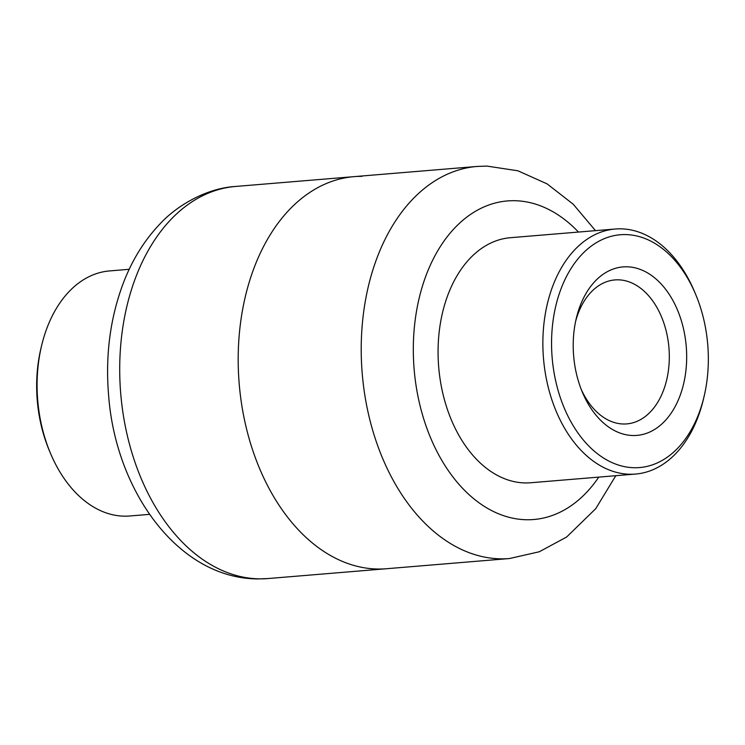 <?xml version="1.0" encoding="UTF-8"?>
<svg xmlns="http://www.w3.org/2000/svg" width="745" height="745" viewBox="0 0 745 745"><rect width="100%" height="100%" fill="white"/><g stroke="black" fill="none" stroke-linecap="round" stroke-linejoin="round"><path stroke-width="1.12" d="M268.004 578.548L258.124 578.921C178.707 578.837 115.82 491.598 108.64 395.725C105.213 355.095 110.269 317.137 123.791 281.843C132.573 259.381 144.558 240.16 159.765 224.171C176.202 206.076 206.03 188.206 235.504 186.464A196.717 131.492 85.3 0 0 120.271 387.391A196.717 131.492 85.3 0 0 259.977 578.846A196.717 131.492 85.3 0 0 268.004 578.548L386.478 568.733A196.717 131.492 -94.7 0 1 378.451 569.031A196.717 131.492 -94.7 0 1 238.745 377.566A196.717 131.492 -94.7 0 1 353.968 176.649A196.717 131.492 85.3 0 0 238.745 377.566A196.717 131.492 85.3 0 0 378.451 569.031A196.717 131.492 85.3 0 0 386.478 568.733L509.496 558.536A196.717 131.492 -94.7 0 1 501.478 558.834A196.717 131.492 -94.7 0 1 361.772 367.369A196.717 131.492 -94.7 0 1 476.996 166.452L353.968 176.649A196.717 131.492 85.3 0 1 361.996 176.351M129.202 269.299L109.459 270.938A122.944 82.183 85.3 0 0 41.552 345.838L40.901 348.595A116.797 78.076 85.3 0 0 49.366 450.678L50.464 453.295A122.944 82.183 85.3 0 0 124.76 516.173A122.944 82.183 85.3 0 0 129.77 515.987L149.512 514.357M41.552 345.838A122.944 82.183 85.3 0 0 50.464 453.295M704.1 396.405L703.448 399.162A122.944 82.183 -94.7 0 1 650.785 470.589A122.944 82.183 -94.7 0 1 635.541 474.062L530.747 482.751A122.944 82.183 -94.7 0 1 440.016 378.572A122.944 82.183 -94.7 0 1 495.183 241.166A122.944 82.183 -94.7 0 1 510.427 237.702L615.23 229.013A122.944 82.183 -94.7 0 1 694.536 291.705L695.634 294.322A116.797 78.076 -94.7 0 1 704.1 396.405A116.797 78.076 -94.7 0 1 654.073 464.256A116.797 78.076 -94.7 0 1 555.351 379.41A116.797 78.076 -94.7 0 1 605.815 238.055A116.797 78.076 -94.7 0 1 695.634 294.322M575.634 321.309A72.228 48.285 -94.7 0 1 605.909 281.973A72.228 48.285 -94.7 0 1 614.867 279.934A72.228 48.285 -94.7 0 1 668.172 341.135A72.228 48.285 -94.7 0 1 635.755 421.856A72.228 48.285 -94.7 0 1 626.796 423.896A72.228 48.285 -94.7 0 1 581.296 389.551M612.483 269.308A84.53 56.499 -94.7 0 1 683.929 330.706A84.53 56.499 -94.7 0 1 647.405 433.013A84.53 56.499 -94.7 0 1 582.404 392.289A84.53 56.499 -94.7 0 1 576.276 318.413A84.53 56.499 -94.7 0 1 612.483 269.308M635.541 474.062A122.944 82.183 -94.7 0 1 544.809 369.883A122.944 82.183 -94.7 0 1 599.986 232.477A122.944 82.183 -94.7 0 1 615.23 229.013M598.775 477.107A159.83 106.833 -94.7 0 1 527.274 519.749A159.83 106.833 -94.7 0 1 413.512 359.323A159.83 106.833 -94.7 0 1 513.901 200.694A159.83 106.833 -94.7 0 1 578.465 232.058M595.488 230.643L573.194 204.195L547.081 183.866L517.896 170.791L486.876 166.079L476.996 166.452M509.496 558.536L539.315 551.756L566.6 537.043L595.739 508.667L615.798 475.701M235.504 186.464L353.968 176.649"/></g></svg>
